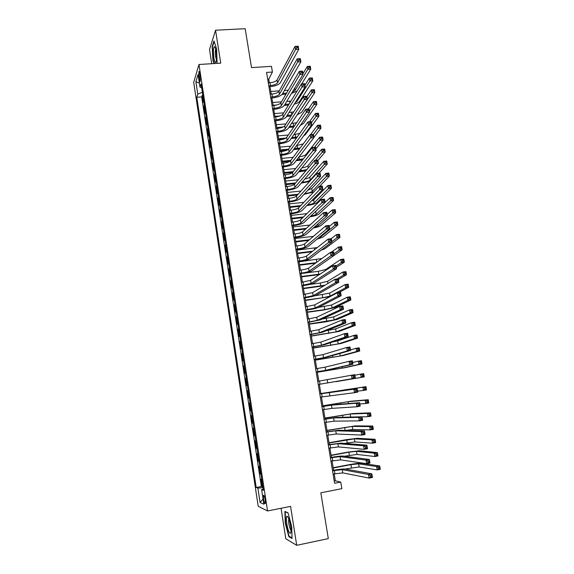 <?xml version="1.0" encoding="UTF-8"?>
<svg xmlns="http://www.w3.org/2000/svg" width="574" height="574" viewBox="0 0 574 574"><rect width="100%" height="100%" fill="white"/><g stroke="black" fill="none" stroke-linecap="round" stroke-linejoin="round"><path stroke-width="0.86" d="M265.224 499.846C264.564 496.28 263.968 494.817 263.444 495.455L263.566 499.115C264.227 502.673 264.822 504.137 265.346 503.506L265.224 499.846M281.059 508.27L285.816 538.799L296.708 545.3L328.306 538.613L320.837 492.801L341.86 488.661L340.762 482.081L335.352 480.804L334.197 473.83M193.703 82.326L258.207 506.297L267.541 510.96L198.977 64.489L193.703 82.326M198.977 64.489L220.739 63.154L215.544 30.221L209.532 49.529L211.741 63.707M215.544 30.221L245.177 28.7L251.52 67.61L271.466 66.347L272.42 72.044L266.573 72.424L334.613 483.279L340.762 482.081M203.662 100.816L203.203 102.158L202.17 95.42L202.83 95.37M204.358 105.329L203.892 106.656L204.552 106.606M203.892 106.656L204.932 113.415L205.399 112.124M207.142 123.475L206.669 124.73L205.621 117.935L206.281 117.885M208.893 134.876L208.405 136.081L207.358 129.265L208.025 129.215M210.644 146.327L210.156 147.489L209.101 140.637L209.768 140.587M212.409 157.821L211.906 158.933L210.859 152.06L211.519 152.002M214.181 169.366L213.672 170.428L212.617 163.525L213.277 163.468M215.96 180.953L215.444 181.972L214.382 175.041L215.042 174.977M217.747 192.591L217.216 193.567L216.154 186.607L216.814 186.543M219.541 204.279L219.003 205.205L217.933 198.217L218.601 198.145M221.342 216.011L220.796 216.893L219.72 209.876L220.387 209.804M223.143 227.792L222.59 228.624L221.514 221.578L222.181 221.507M224.965 239.623L224.398 240.413L223.315 233.331L223.982 233.259M226.787 251.505L226.213 252.244L225.123 245.134L225.797 245.055M228.617 263.437L228.036 264.126L226.938 256.987L227.613 256.908M230.454 275.42L229.865 276.058L228.768 268.89L229.435 268.811M232.298 287.452L231.702 288.04L230.597 280.844L231.272 280.758M234.156 299.535L233.546 300.073L232.441 292.848L233.116 292.754M236.014 311.668L235.397 312.156L234.285 304.894L234.96 304.808M237.887 323.858L237.256 324.288L236.144 316.999L236.818 316.905M239.76 336.091L239.128 336.472L238.002 329.153L238.684 329.06M241.647 348.382L241.001 348.705L239.875 341.358L240.556 341.257M243.541 360.723L242.888 360.996L241.754 353.613L242.436 353.512M245.442 373.114L244.775 373.337L243.641 365.925L244.323 365.817M247.351 385.563L246.677 385.728L245.536 378.288L246.217 378.18M249.267 398.062L248.585 398.177L247.437 390.7L248.126 390.593M250.042 403.077L249.353 403.17L250.501 410.675L251.19 410.561M251.964 415.655L251.268 415.691L252.424 423.225L253.112 423.11M253.909 428.283L253.199 428.261L254.361 435.831L255.043 435.709M255.853 440.968L255.136 440.889L256.298 448.495L256.987 448.373M257.805 453.704L257.08 453.575L258.25 461.209L258.939 461.08M259.771 466.497L259.032 466.31L260.209 473.981L260.897 473.851M198.884 76.823L199.271 79.355C199.608 81.3 199.931 82.039 200.247 81.558L199.809 73.795C199.479 71.85 199.156 71.119 198.848 71.599L198.884 76.823L200.261 76.729M263.229 489.062L261.636 489.6L263.423 490.304L201.058 83.826L200.003 87.14L201.661 87.75M261.636 489.6L263.868 504.209L260.058 502.408L257.884 488.137L256.205 487.484L196.782 97.25L197.779 94.129L195.885 81.745L198.066 74.512L200.003 87.14M202.17 95.42L201.675 96.906L261.349 486.501L262.863 486.673M261.737 479.347L260.991 479.103L262.174 486.802M260.948 474.203L260.209 473.981M258.982 461.374L258.25 461.209M257.023 448.603L256.298 448.495M255.071 435.888L254.361 435.831M253.127 423.225L252.424 423.225M251.197 410.618L250.501 410.675M247.437 390.7L248.119 390.557M245.536 378.288L246.203 378.087M243.641 365.925L244.302 365.674M241.754 353.613L242.4 353.311M239.875 341.358L240.513 340.999M238.002 329.153L238.633 328.744M236.144 316.999L236.761 316.539M234.285 304.894L234.895 304.385M232.441 292.848L233.037 292.281M230.597 280.844L231.193 280.227M228.768 268.89L229.349 268.223M226.938 256.987L227.512 256.277M225.123 245.134L225.69 244.373M223.315 233.331L223.874 232.52M221.514 221.578L222.059 220.717M219.72 209.876L220.258 208.965M217.933 198.217L218.464 197.262M216.154 186.607L216.671 185.603M214.382 175.041L214.891 173.994M212.617 163.525L213.119 162.435M210.859 152.06L211.354 150.919M209.101 140.637L209.589 139.453M207.358 129.265L207.838 128.031M205.621 117.935L206.095 116.658M296.708 545.3L290.573 506.376L267.541 510.96M269.357 82.771L268.761 79.198L272.42 72.044M333.602 470.257L332.045 460.879M331.463 457.37L329.906 447.978M329.34 444.534L327.776 435.135M327.216 431.756L325.659 422.349M325.106 419.034L323.549 409.621M323.011 406.363L321.447 396.943M320.916 393.757L319.352 384.329M318.835 381.172L317.279 371.809M316.748 368.623L315.212 359.346M314.681 356.124L313.153 346.933M312.615 343.675L311.108 334.577M310.563 331.284L309.063 322.272M308.518 318.943L307.033 310.017M306.48 306.659L305.009 297.813M304.45 294.426L302.993 285.665M302.426 282.243L300.991 273.568M300.417 270.11L298.997 261.522M298.415 258.027L297.002 249.518M296.421 246.002L295.022 237.571M294.433 234.02L293.049 225.675M292.453 222.095L291.09 213.829M290.487 210.213L289.131 202.034M288.528 198.389L287.179 190.281M286.57 186.607L285.242 178.586M284.625 174.876L283.312 166.934M282.688 163.195L281.389 155.332M280.765 151.565L279.473 143.773M278.842 139.977L277.565 132.264M278.498 128.289L276.926 128.418L275.663 120.805M275.025 116.953L273.769 109.39M273.124 105.508L271.882 98.025M271.237 94.114L270.01 86.703M267.706 79.269L268.761 79.198M334.24 481.019L335.352 480.804M202.357 92.285L197.779 94.129M201.675 96.906L196.782 97.25M261.349 486.501L256.205 487.484M257.884 488.137L263.014 487.642M199.386 83.108L195.885 81.745M260.058 502.408L263.079 499.057M217.13 63.377L216.613 48.919L213.966 40.941L212.143 46.702L212.911 60.134L214.023 63.563M292.066 538.477L291.7 526.487L288.04 512.84L284.855 511.391L285.249 523.151L288.801 536.597L292.066 538.477M212.538 46.681L212.143 46.702M289.504 536.446L288.801 536.597M268.768 85.677L270.483 85.555C274.063 85.174 276.41 84.263 277.536 82.814L295.581 49.508L295.043 46.401L298.215 46.221L298.745 49.321L280.435 82.62C278.742 84.78 275.219 86.143 269.873 86.71L268.948 86.774M268.295 82.843L270.01 82.721C273.59 82.347 275.936 81.429 277.055 79.973L295.043 46.401L296.557 46.537L296.772 47.778L298.042 47.707L297.827 46.458L296.557 46.537M298.042 47.707L298.745 49.321L295.581 49.508L296.772 47.778M297.827 46.458L298.215 46.221M285.931 94.201L282.006 94.48M270.792 91.445L279.258 90.85M284.381 90.484L288.27 90.197M282.717 93.383L286.57 93.103M292.288 92.134L295.072 90.376L307.829 69.354L307.32 66.441L310.276 66.247L310.778 69.16L301.745 83.869M302.95 73.723L307.32 66.441L308.755 66.598L308.963 67.768L310.147 67.689L309.938 66.519L308.755 66.598M297.095 91.022L291.492 93.462M310.147 67.689L310.778 69.16L307.829 69.354L308.963 67.768M216.061 51.301C215.587 48.474 215.056 46.917 214.468 46.623C213.306 47.542 213.119 51.28 213.894 57.838C214.805 62.666 215.609 63.707 216.326 60.973C216.692 58.34 216.599 55.111 216.061 51.301M215.673 49.299C215.171 50.792 215.15 53.267 215.609 56.74L216.47 59.753M214.36 63.542L213.198 59.947L212.452 46.932L214.167 41.543M288.449 517.791L287.065 516.155C285.515 516.177 286.821 527.255 288.887 531.646C290.014 533.978 290.702 533.935 290.968 531.517C291.004 526.832 290.164 522.254 288.449 517.791M288.837 518.724L288.744 518.925C288.349 521.766 288.866 525.181 290.286 529.171L291.004 530.268M292.044 537.903L289.038 536.181L285.594 523.151L285.213 511.75L288.105 513.077M270.648 97.035L272.37 96.913C275.951 96.525 278.311 95.628 279.445 94.229L297.712 61.956L297.181 58.842L300.353 58.641L300.891 61.762L282.351 94.021C280.643 96.116 277.106 97.458 271.753 98.032L270.82 98.104M270.175 94.193L271.897 94.071C275.477 93.684 277.838 92.78 278.964 91.374L297.181 58.842L298.702 58.993L298.918 60.241L300.188 60.162L299.972 58.914L298.702 58.993M300.188 60.162L300.891 61.762L297.712 61.956L298.918 60.241M299.972 58.914L300.353 58.641M272.535 108.45L274.257 108.314C277.852 107.919 280.22 107.044 281.36 105.688L299.865 74.469L299.327 71.334L302.505 71.126L303.043 74.254L284.274 105.465C282.544 107.496 279 108.809 273.633 109.404L272.707 109.469M272.062 105.594L273.784 105.458C277.378 105.071 279.739 104.188 280.88 102.818L299.327 71.334L300.855 71.513L301.07 72.769L302.34 72.683L302.125 71.427L300.855 71.513M302.34 72.683L303.043 74.254L299.865 74.469L301.07 72.769M302.125 71.427L302.505 71.126M274.437 119.909L276.159 119.765C279.76 119.363 282.135 118.502 283.283 117.189L302.017 87.033L301.479 83.883L304.665 83.668L305.203 86.81L286.196 116.96C284.46 118.926 280.901 120.21 275.527 120.813L274.594 120.892M273.963 117.039L275.685 116.902C279.28 116.5 281.655 115.632 282.803 114.312L301.479 83.883L303.015 84.091L303.23 85.347L304.507 85.261L304.292 83.998L303.015 84.091M304.507 85.261L305.203 86.81L302.017 87.033L303.23 85.347M304.292 83.998L304.665 83.668M276.338 131.41L278.067 131.267C281.669 130.85 284.051 130.011 285.213 128.741L304.184 99.654L303.639 96.497L306.832 96.26L307.377 99.417L288.134 128.504C286.383 130.398 282.81 131.661 277.429 132.278L276.496 132.357M275.864 128.533L277.586 128.389C281.195 127.973 283.57 127.134 284.733 125.85L303.639 96.497L305.181 96.719L305.404 97.989L306.681 97.896L306.459 96.626L305.181 96.719M306.681 97.896L307.377 99.417L304.184 99.654L305.404 97.989M306.459 96.626L306.832 96.26M288.449 105.114L284.295 105.422M272.628 102.488L281.454 101.835M286.691 101.44L290.932 101.067M273.088 105.257L276.733 104.985M284.934 104.368L289.102 104.052M295.172 102.724L296.952 101.419L309.852 81.049L309.343 78.121L312.299 77.921L312.808 80.848L299.743 101.211C298.918 102.366 297.088 103.356 294.254 104.181M304.923 85.182L309.343 78.121L310.785 78.301L310.993 79.47L312.177 79.391L311.969 78.222L310.785 78.301M312.177 79.391L312.808 80.848L309.852 81.049L310.993 79.47M291.04 116.056L286.548 116.414M274.465 113.573L283.692 112.856M289.052 112.439L293.709 111.923M274.924 116.35L280.227 115.934M287.194 115.388L291.7 115.03M298.415 112.956L311.883 92.794L311.373 89.853L314.337 89.644L314.846 92.579L301.637 112.289L297.153 114.872M306.903 96.683L311.373 89.853L312.823 90.053L313.031 91.23L314.215 91.144L314.014 89.967L312.823 90.053M314.215 91.144L314.846 92.579L311.883 92.794L313.031 91.23M293.716 127.026L288.837 127.435M276.309 124.702L285.974 123.919M291.463 123.475L296.629 122.728M276.768 127.493L283.262 126.962M289.497 126.445L294.39 126.036M309.393 111.134L313.928 104.59L313.418 101.634L316.382 101.411L316.898 104.36L303.538 123.41L300.231 125.498M308.396 108.96L313.418 101.634L314.875 101.856L315.076 103.04L316.267 102.947L316.059 101.77L314.875 101.856M316.267 102.947L316.898 104.36L313.928 104.59L315.076 103.04M316.059 101.77L316.382 101.411M296.514 137.997L291.19 138.499M283.484 139.159L278.77 139.568M278.16 135.88L288.313 135.019M293.945 134.538L299.75 133.455M278.627 138.678L286.017 138.047M291.85 137.545L297.21 137.021M311.388 122.75L315.98 116.436L315.463 113.465L318.434 113.236L318.95 116.199L305.44 134.574L303.589 135.952M309.515 121.76L315.463 113.465L316.927 113.709L317.135 114.9L318.326 114.8L318.118 113.616L316.927 113.709M318.326 114.8L318.95 116.199L315.98 116.436L317.135 114.9M318.118 113.616L318.434 113.236M278.254 142.962L279.983 142.811C283.592 142.388 285.988 141.57 287.158 140.343L306.358 112.339L305.813 109.16L309.006 108.917L309.551 112.088L290.085 140.092C288.313 141.922 284.726 143.156 279.337 143.787L278.404 143.866M277.773 140.07L279.502 139.92C283.111 139.504 285.5 138.671 286.67 137.437L305.813 109.16L307.363 109.412L307.585 110.682L308.862 110.588L308.647 109.311L307.363 109.412M308.862 110.588L309.551 112.088L306.358 112.339L307.585 110.682M308.647 109.311L309.006 108.917M299.449 148.96L293.594 149.599M286.95 150.194L280.629 150.761M280.019 147.095L290.702 146.155M296.493 145.645L303.266 143.88M280.485 149.907L288.528 149.19M294.268 148.68L300.195 147.97M313.397 134.416L318.039 128.325L317.522 125.347L320.5 125.103L321.017 128.081L313.899 137.308M310.527 134.639L317.522 125.347L318.993 125.613L319.201 126.804L320.392 126.71L320.184 125.512L318.993 125.613M320.392 126.71L321.017 128.081L318.039 128.325L319.201 126.804M320.184 125.512L320.5 125.103M280.177 154.564L281.906 154.406C285.522 153.976 287.926 153.172 289.102 151.995L308.547 125.075L308.001 121.889L311.194 121.623L311.747 124.809L292.037 151.73C290.25 153.495 286.656 154.7 281.253 155.339L280.32 155.425M279.696 151.658L281.425 151.507C285.041 151.077 287.438 150.266 288.614 149.075L308.001 121.889L309.558 122.162L309.773 123.439L311.058 123.338L310.835 122.054L309.558 122.162M311.058 123.338L311.747 124.809L308.547 125.075L309.773 123.439M310.835 122.054L311.194 121.623M302.555 159.895L296.069 160.734M289.942 161.301L282.494 161.997M281.891 158.359L293.156 157.326M282.358 161.179L290.846 160.397M296.751 159.852L303.388 158.84M299.126 156.774C302.534 156.343 304.816 155.576 305.985 154.478L319.589 137.286L322.574 137.028L323.09 140.013L315.887 148.888M314.452 147.324L320.105 140.271L319.589 137.286L321.067 137.566L321.275 138.764L322.466 138.664L322.258 137.466L321.067 137.566M322.466 138.664L323.09 140.013L320.105 140.271L321.275 138.764M322.258 137.466L322.574 137.028M282.107 166.216L283.836 166.051C287.459 165.613 289.87 164.824 291.061 163.69L310.742 137.875L310.19 134.668L313.397 134.395L313.949 137.595L293.996 163.418C292.195 165.111 288.586 166.288 283.176 166.948L282.243 167.034M281.619 163.296L283.355 163.138C286.978 162.7 289.382 161.904 290.573 160.763L310.19 134.668L311.754 134.969L311.976 136.253L313.261 136.146L313.038 134.861L311.754 134.969M313.261 136.146L313.949 137.595L310.742 137.875L311.976 136.253M313.038 134.861L313.397 134.395M305.885 170.772L298.623 171.899M283.556 174.984L285.292 174.812C288.923 174.367 291.334 173.592 292.532 172.494L284.36 173.276M283.764 169.667L295.682 168.534M284.238 172.501L293.214 171.64M299.312 171.052L306.932 169.524M301.874 167.917C304.916 167.421 306.925 166.704 307.908 165.771L321.662 149.269L324.647 148.996L325.171 152.002L317.888 160.512M315.37 160.34L322.186 152.275L321.662 149.269L323.148 149.577L323.356 150.775L324.554 150.668L324.346 149.47L323.148 149.577M324.554 150.668L325.171 152.002L322.186 152.275L323.356 150.775M324.346 149.47L324.647 148.996M284.044 177.911L285.78 177.739C289.411 177.294 291.822 176.527 293.027 175.436L312.945 150.732L312.392 147.511L315.607 147.224L316.159 150.438L295.962 175.149C294.146 176.778 290.53 177.926 285.106 178.6L284.173 178.686M293.027 175.436L292.532 172.494L312.392 147.511L313.964 147.834L314.186 149.125L315.478 149.01L315.255 147.719L313.964 147.834M315.478 149.01L316.159 150.438L312.945 150.732L314.186 149.125M315.255 147.719L315.607 147.224M309.529 181.535L301.264 183.099M294.971 183.73L286.239 184.606M285.644 181.025L298.301 179.777M286.117 183.867L295.653 182.919M301.967 182.288L303.23 182.166C306.724 181.728 309.085 180.997 310.319 179.963L324.274 164.322L323.75 161.301L326.742 161.021L327.266 164.035L319.029 173.154M304.78 179.038C307.363 178.521 309.042 177.883 309.838 177.115L323.75 161.301L325.243 161.631L325.451 162.844L326.649 162.729L326.441 161.524L325.243 161.631M326.649 162.729L327.266 164.035L324.274 164.322L325.451 162.844M326.441 161.524L326.742 161.021M285.988 189.657L287.725 189.477C291.362 189.025 293.788 188.272 295 187.232L315.162 163.647L314.609 160.411L317.824 160.11L318.376 163.339L297.942 186.937C296.105 188.494 292.475 189.614 287.043 190.295L286.11 190.396M285.5 186.715L287.237 186.543C290.875 186.084 293.292 185.33 294.505 184.283L314.609 160.411L316.188 160.763L316.41 162.055L317.702 161.94L317.479 160.641L316.188 160.763M317.702 161.94L318.376 163.339L315.162 163.647L316.41 162.055M317.479 160.641L317.824 160.11M313.763 191.953L304.012 194.335M297.476 195.009L288.126 195.978M287.538 192.426L301.02 191.042M288.012 195.282L298.164 194.234M304.729 193.553L305.146 193.51C308.647 193.065 311.022 192.355 312.263 191.364L326.369 176.426L325.845 173.391L328.837 173.097L329.361 176.125L319.61 186.335M307.894 190.123L311.775 188.509L325.845 173.391L327.338 173.743L327.553 174.955L328.751 174.84L328.536 173.628L327.338 173.743M328.751 174.84L329.361 176.125L326.369 176.426L327.553 174.955M328.536 173.628L328.837 173.097M287.94 201.452L289.683 201.273C293.321 200.8 295.754 200.075 296.98 199.078L317.386 176.62L316.834 173.37L320.048 173.061L320.608 176.304L299.929 198.769C298.078 200.261 294.433 201.352 288.995 202.048L288.055 202.148M287.452 198.496L289.196 198.317C292.833 197.851 295.266 197.119 296.485 196.114L316.834 173.37L318.419 173.75L318.642 175.048L319.933 174.927L319.711 173.621L318.419 173.75M319.933 174.927L320.608 176.304L317.386 176.62L318.642 175.048M319.711 173.621L320.048 173.061M300.073 206.317L290.021 207.393M289.432 203.87L303.861 202.342M289.913 206.74L300.776 205.578M311.295 201.108L313.72 199.946L327.948 185.531L330.947 185.23L331.471 188.272L317.042 202.507C315.291 203.849 311.912 204.875 306.896 205.585M307.628 204.839C310.9 204.358 313.095 203.684 314.208 202.809L328.472 188.573L327.948 185.531L329.447 185.904L329.663 187.124L330.861 187.002L330.653 185.782L329.447 185.904M330.861 187.002L331.471 188.272L328.472 188.573L329.663 187.124M330.653 185.782L330.947 185.23M289.899 213.298L291.649 213.105C295.294 212.631 297.734 211.921 298.975 210.974L319.625 189.657L319.065 186.392L322.294 186.062L322.853 189.327L301.924 210.658C300.058 212.071 296.399 213.133 290.953 213.844L290.006 213.951M289.411 210.335L291.154 210.141C294.799 209.668 297.239 208.958 298.473 207.996L319.065 186.392L320.665 186.794L320.888 188.1L322.179 187.971L321.957 186.665L320.665 186.794M322.179 187.971L322.853 189.327L319.625 189.657L320.888 188.1M321.957 186.665L322.294 186.062M302.785 217.661L291.922 218.859M291.341 215.365L306.846 213.664M291.822 218.249L303.495 216.958M315.449 211.605L330.057 197.729L333.056 197.413L333.587 200.462L319.001 213.994C317.501 215.128 314.487 216.075 309.974 216.828M310.735 216.104C313.483 215.594 315.291 214.999 316.166 214.303L330.588 200.785L330.057 197.729L331.571 198.123L331.779 199.343L332.985 199.221L332.769 197.994L331.571 198.123M332.985 199.221L333.587 200.462L330.588 200.785L331.779 199.343M332.769 197.994L333.056 197.413M291.872 225.195L293.615 224.994C297.275 224.513 299.721 223.817 300.97 222.92L321.871 202.751L321.311 199.472L324.54 199.135L325.106 202.407L303.926 222.59C302.039 223.932 298.372 224.972 292.912 225.69L291.972 225.797M291.377 222.217L293.127 222.016C296.78 221.535 299.226 220.839 300.467 219.928L321.311 199.472L322.911 199.903L323.14 201.216L324.432 201.079L324.21 199.766L322.911 199.903M324.432 201.079L325.106 202.407L321.871 202.751L323.14 201.216M324.21 199.766L324.54 199.135M305.633 229.026L293.831 230.375M293.257 226.909L310.017 225.008M293.737 229.801L306.358 228.359M314.129 227.297L318.132 225.847L332.712 213.04L332.181 209.969L335.187 209.646L335.718 212.71L320.966 225.525C319.732 226.45 317.171 227.29 313.304 228.036M327.173 214.439L332.181 209.969L333.695 210.393L333.91 211.619L335.116 211.49L334.9 210.256L333.695 210.393M335.116 211.49L335.718 212.71L332.712 213.04L333.91 211.619M334.9 210.256L335.187 209.646M293.852 237.134L295.603 236.933C299.262 236.438 301.716 235.771 302.979 234.917L324.131 215.91L323.564 212.617L326.8 212.258L327.367 215.551L305.935 234.572C304.033 235.849 300.353 236.854 294.885 237.593L293.945 237.701M293.357 234.149L295.101 233.941C298.76 233.453 301.221 232.779 302.476 231.91L323.564 212.617L325.178 213.069L325.401 214.389L326.699 214.246L326.477 212.925L325.178 213.069M326.699 214.246L327.367 215.551L324.131 215.91L325.401 214.389M326.477 212.925L326.8 212.258M308.654 240.406L295.746 241.934M295.172 238.497L313.44 236.344M295.66 241.403L309.393 239.781M317.996 238.346L320.105 237.435L334.843 225.352L334.305 222.274L337.318 221.93L337.856 225.008L322.947 237.105L316.977 239.186M329.246 226.493L334.305 222.274L335.833 222.712L336.048 223.946L337.254 223.81L337.038 222.576L335.833 222.712M337.254 223.81L337.856 225.008L334.843 225.352L336.048 223.946M337.038 222.576L337.318 221.93M295.832 249.13L297.59 248.922C301.257 248.42 303.725 247.767 304.995 246.964L326.398 229.126L325.831 225.819L329.067 225.446L329.641 228.753L307.958 246.612C306.042 247.81 302.34 248.786 296.866 249.539L295.919 249.654M295.337 246.131L297.088 245.923C300.754 245.421 303.223 244.761 304.485 243.95L325.831 225.819L327.453 226.299L327.675 227.627L328.981 227.476L328.751 226.149L327.453 226.299M328.981 227.476L329.641 228.753L326.398 229.126L327.675 227.627M328.751 226.149L329.067 225.446M311.897 251.807L297.669 253.536M297.102 250.128L317.293 247.573M297.59 253.048L312.643 251.218M331.858 241.625L336.981 237.722L336.45 234.623L339.464 234.271L340.002 237.363L324.927 248.729L321.189 250.185M331.169 238.719L336.45 234.623L337.978 235.089L338.194 236.33L339.406 236.187L339.191 234.945L337.978 235.089M339.406 236.187L340.002 237.363L336.981 237.722L338.194 236.33M339.191 234.945L339.464 234.271M297.827 261.177L299.585 260.962C303.259 260.445 305.734 259.814 307.018 259.061L328.68 242.407L328.106 239.085L331.349 238.698L331.923 242.02L309.982 258.695C308.051 259.821 304.342 260.768 298.853 261.536L297.906 261.651M297.332 258.164L299.083 257.948C302.756 257.439 305.232 256.8 306.509 256.033L328.106 239.085L329.734 239.588L329.964 240.922L331.263 240.771L331.033 239.437L329.734 239.588M331.263 240.771L331.923 242.02L328.68 242.407L329.964 240.922M331.033 239.437L331.349 238.698M315.42 263.208L299.599 265.188M299.04 261.816L321.906 258.53M299.528 264.743L316.181 262.655M333.953 253.794L339.134 250.142L338.595 247.028L341.616 246.662L342.154 249.769L334.212 255.315M331.263 252.302L338.595 247.028L340.138 247.516L340.353 248.764L341.559 248.614L341.343 247.372L340.138 247.516M341.559 248.614L342.154 249.769L339.134 250.142L340.353 248.764M341.343 247.372L341.616 246.662M299.836 273.274L301.594 273.052C305.275 272.528 307.757 271.918 309.049 271.215L330.968 255.753L330.394 252.409L333.645 252.015L334.219 255.351L312.019 270.835C310.068 271.889 306.351 272.808 300.855 273.583L299.908 273.705M299.334 270.246L301.092 270.024C304.765 269.507 307.248 268.883 308.539 268.173L330.394 252.409L332.03 252.947L332.26 254.282L333.566 254.124L333.329 252.782L332.03 252.947M333.566 254.124L334.219 255.351L330.968 255.753L332.26 254.282M333.329 252.782L333.645 252.015M319.359 274.58L301.544 276.89M302.498 273.353L318.29 271.33L325.573 269.55L340.755 259.491L343.776 259.111L344.321 262.232L336.292 267.391M301.472 276.489L320.149 274.056M336.055 266.013L341.293 262.612L340.755 259.491L342.298 260L342.52 261.256L343.733 261.098L343.51 259.85L342.298 260M343.733 261.098L344.321 262.232L341.293 262.612L342.52 261.256M343.51 259.85L343.776 259.111M301.845 285.422L311.086 283.413L333.264 269.156L332.69 265.798L335.948 265.389L336.522 268.74L314.064 283.025C312.098 284.001 308.367 284.891 302.857 285.687L301.91 285.809M301.343 282.379L310.577 280.356L332.69 265.798L334.333 266.358L334.563 267.706L335.869 267.541L335.639 266.192L334.333 266.358M335.869 267.541L336.522 268.74L333.264 269.156L334.563 267.706M335.639 266.192L335.948 265.389M324.023 285.802L303.488 288.636M309.831 284.417L320.27 283.047L327.575 281.317L342.922 272.004L345.95 271.617L346.495 274.752L338.38 279.516M303.431 288.277L324.977 285.235M336.967 278.993L343.467 275.147L342.922 272.004L344.472 272.542L344.694 273.798L345.907 273.64L345.692 272.385L344.472 272.542M345.907 273.64L346.495 274.752L343.467 275.147L344.694 273.798M345.692 272.385L345.95 271.617M303.868 297.626L313.139 295.667L335.575 282.623L335.001 279.251L338.258 278.828L338.839 282.193L316.123 295.266C314.136 296.17 310.391 297.023 304.873 297.834L303.926 297.963M303.359 294.57L312.629 292.604L335.001 279.251L336.651 279.839L336.881 281.195L338.194 281.023L337.957 279.667L336.651 279.839M338.194 281.023L338.839 282.193L335.575 282.623L336.881 281.195M337.957 279.667L338.258 278.828M330.064 296.658L305.447 300.439M314.717 295.825L329.584 293.135L345.096 284.575L348.131 284.173L348.676 287.323L338.854 292.561M305.39 300.116L322.753 297.748L330.086 296.098L345.641 287.732L345.096 284.575L346.66 285.135L346.875 286.397L348.095 286.232L347.873 284.977L346.66 285.135M348.095 286.232L348.676 287.323L345.641 287.732L346.875 286.397M347.873 284.977L348.131 284.173M305.892 309.874L315.198 307.973L337.899 296.155L337.318 292.769L340.583 292.331L341.164 295.71L318.183 307.556C316.181 308.389 312.421 309.214 306.896 310.039L305.942 310.168M305.39 306.81L314.681 304.894L337.318 292.769L338.976 293.386L339.212 294.742L340.526 294.562L340.289 293.206L338.976 293.386M340.526 294.562L341.164 295.71L337.899 296.155L339.212 294.742M340.289 293.206L340.583 292.331M307.363 312.005L324.748 309.573L332.109 307.973L347.83 300.367L347.284 297.203L350.327 296.787L350.872 299.951L334.979 307.571L323.951 309.967L307.413 312.285M318.462 307.42L331.607 305.002L347.284 297.203L348.856 297.784L349.071 299.054L350.291 298.889L350.068 297.619L348.856 297.784M350.291 298.889L350.872 299.951L347.83 300.367L349.071 299.054M350.068 297.619L350.327 296.787M307.929 322.179L317.264 320.335L340.231 309.752L339.65 306.351L342.922 305.892L343.503 309.293L320.256 319.905L307.973 322.43M307.42 319.101L316.748 317.243L339.65 306.351L341.315 306.99L341.552 308.36L342.865 308.173L342.628 306.81L341.315 306.99M342.865 308.173L343.503 309.293L340.231 309.752L341.552 308.36M342.628 306.81L342.922 305.892M309.343 323.944L334.14 319.905L350.032 313.067L349.48 309.888L352.522 309.458L353.075 312.629L337.01 319.488L325.946 321.792L309.379 324.181M322.107 319.058L333.63 316.913L349.48 309.888L351.058 310.491L351.281 311.768L352.501 311.596L352.278 310.319L351.058 310.491M352.501 311.596L353.075 312.629L350.032 313.067L351.281 311.768M352.278 310.319L352.522 309.458M309.982 334.534L319.345 332.748L342.578 323.413L341.989 319.998L345.268 319.524L345.857 322.94L322.337 332.31L310.01 334.735M309.465 331.442L318.821 329.641L341.989 319.998L343.668 320.665L343.905 322.036L345.218 321.849L344.981 320.479L343.668 320.665M345.218 321.849L345.857 322.94L342.578 323.413L343.905 322.036M344.981 320.479L345.268 319.524M311.33 335.933L336.177 331.88L352.242 325.817L351.683 322.624L354.732 322.179L355.292 325.372L339.055 331.456L311.359 336.12M326.563 330.624L335.668 328.88L351.683 322.624L353.268 323.255L353.491 324.532L354.71 324.353L354.488 323.076L353.268 323.255M354.71 324.353L355.292 325.372L352.242 325.817L353.491 324.532M354.488 323.076L354.732 322.179M312.034 346.947L321.426 345.211L344.931 337.139L344.343 333.702L347.622 333.214L348.217 336.651L324.425 344.759L312.062 347.098M311.517 343.84L320.902 342.09L344.343 333.702L346.029 334.405L346.266 335.783L347.579 335.582L347.342 334.204L346.029 334.405M347.579 335.582L348.217 336.651L344.931 337.139L346.266 335.783M347.342 334.204L347.622 333.214M313.325 347.973L338.222 343.905L354.459 338.624L353.9 335.417L356.956 334.965L357.509 338.165L341.107 343.467L313.354 348.117M332.698 341.939L337.713 340.891L353.9 335.417L355.493 336.07L355.715 337.361L356.942 337.175L356.719 335.89L355.493 336.07M356.942 337.175L357.509 338.165L354.459 338.624L355.715 337.361M356.719 335.89L356.956 334.965M314.1 359.41L323.521 357.731L347.299 350.936L346.703 347.478L349.989 346.976L350.585 350.427L326.527 357.265L314.114 359.518M313.583 356.289L322.997 354.596L346.703 347.478L348.396 348.21L348.64 349.588L349.953 349.387L349.717 348.002L348.396 348.21M349.953 349.387L350.585 350.427L347.299 350.936L348.64 349.588M349.717 348.002L349.989 346.976M315.334 360.063L340.282 355.98L356.684 351.489L356.124 348.267L359.188 347.801L359.747 351.015L343.166 355.536L315.348 360.156M350.492 349.882L356.124 348.267L357.724 348.949L357.946 350.24L359.173 350.054L358.951 348.762L357.724 348.949M359.173 350.054L359.747 351.015L356.684 351.489L357.946 350.24M358.951 348.762L359.188 347.801M316.174 371.93L325.623 370.309L349.674 364.791L349.078 361.319L352.371 360.802L352.967 364.268L328.637 369.828L316.181 371.988M315.65 368.795L325.099 367.159L349.078 361.319L350.786 362.079L351.023 363.464L352.343 363.256L352.106 361.871L350.786 362.079M352.343 363.256L352.967 364.268L349.674 364.791L351.023 363.464M352.106 361.871L352.371 360.802M317.343 372.196L342.348 368.106L358.922 364.411L358.363 361.175L361.426 360.694L361.986 363.93L345.232 367.647L317.35 372.253M352.666 362.517L358.363 361.175L359.97 361.885L360.192 363.177L361.419 362.983L361.197 361.692L359.97 361.885M361.419 362.983L361.986 363.93L358.922 364.411L360.192 363.177M361.197 361.692L361.426 360.694M318.254 384.501L352.063 378.711L351.467 375.224L354.761 374.693L355.363 378.173L318.254 384.508M317.731 381.351L351.467 375.224L353.175 376.013L353.419 377.412L354.739 377.197L354.502 375.798L353.175 376.013M354.739 377.197L355.363 378.173L352.063 378.711L353.419 377.412M354.502 375.798L354.761 374.693M320.342 397.129L354.467 392.702L353.864 389.201L357.164 388.648L319.818 393.936M319.818 393.965L353.864 389.201L355.586 390.019L355.823 391.418L357.15 391.195L356.906 389.796L355.586 390.019M356.906 389.796L357.164 388.648L357.767 392.15L354.467 392.702L355.823 391.418M357.767 392.15L357.15 391.195M322.445 409.807L331.987 408.358L356.877 406.765L356.275 403.242L359.582 402.675L334.477 404.656L321.906 406.557M321.921 406.629L331.456 405.172L356.275 403.242L358.004 404.089L358.248 405.495L359.575 405.266L359.331 403.859L358.004 404.089M359.331 403.859L359.582 402.675L360.185 406.191L356.877 406.765L358.248 405.495M360.185 406.191L359.575 405.266M336.048 381.674L361.168 377.398L360.608 374.14L363.672 373.645L364.239 376.896L336.048 381.674M354.854 375.209L360.608 374.14L362.223 374.872L362.445 376.178L363.679 375.977L363.45 374.671L362.223 374.872M363.679 375.977L364.239 376.896L361.168 377.398L362.445 376.178M363.45 374.671L363.672 373.645M357.595 391.152L363.428 390.435L362.861 387.17L365.939 386.661L320.88 393.534M320.888 393.563L362.861 387.17L364.483 387.924L364.712 389.229L365.947 389.029L365.717 387.715L364.483 387.924M365.717 387.715L365.939 386.661L366.499 389.918L363.428 390.435L364.712 389.229M366.499 389.918L365.947 389.029M359.805 403.967L365.695 403.529L365.129 400.25L368.207 399.726L350.965 401.226L322.911 405.768M322.925 405.84L348.066 401.721L365.129 400.25L366.757 401.032L366.987 402.345L368.221 402.137L367.991 400.824L366.757 401.032M367.991 400.824L368.207 399.726L368.773 403.005L365.695 403.529L366.987 402.345M368.773 403.005L368.221 402.137M324.554 422.543L334.133 421.151L359.302 420.886L358.693 417.348L362.007 416.767L336.622 417.42L324.001 419.228M324.023 419.35L333.594 417.951L358.693 417.348L360.429 418.224L360.673 419.644L362.007 419.407L361.764 417.994L360.429 418.224M361.764 417.994L362.007 416.767L362.617 420.304L359.302 420.886L360.673 419.644M362.617 420.304L362.007 419.407M362.022 416.839L367.977 416.688L367.403 413.395L370.488 412.857L353.067 413.531L324.949 418.051M324.97 418.173L350.162 414.041L367.403 413.395L369.046 414.198L369.269 415.519L370.51 415.303L370.28 413.983L369.046 414.198M370.28 413.983L370.488 412.857L371.055 416.143L367.977 416.688L369.269 415.519M371.055 416.143L370.51 415.303M326.671 435.336L336.278 434.001L361.735 435.085L361.125 431.526L364.447 430.931L338.775 430.249L326.111 431.957M326.14 432.129L335.74 430.787L361.125 431.526L362.876 432.43L363.12 433.858L364.447 433.614L364.203 432.193L362.876 432.43M364.203 432.193L364.447 430.931L365.057 434.482L361.735 435.085L363.12 433.858M365.057 434.482L364.447 433.614M345.62 430.428L352.795 429.51L370.266 429.904L369.692 426.59L372.777 426.037L355.177 425.894L326.993 430.392M327.022 430.557L352.271 426.41L369.692 426.59L371.335 427.429L371.565 428.749L372.806 428.527L372.576 427.207L371.335 427.429M372.576 427.207L372.777 426.037L373.351 429.345L370.266 429.904L371.565 428.749M373.351 429.345L372.806 428.527M328.802 448.179L338.438 446.909L364.181 449.342L363.572 445.776L366.894 445.159L340.934 443.128L328.228 444.735M328.263 444.965L337.899 443.68L363.572 445.776L365.329 446.708L365.573 448.136L366.908 447.892L366.657 446.464L365.329 446.708M366.657 446.464L366.894 445.159L367.511 448.724L364.181 449.342L365.573 448.136M367.511 448.724L366.908 447.892M344.429 443.401L354.911 441.951L372.562 443.178L371.988 439.849L375.08 439.289L357.293 438.306L345.849 439.727L329.046 442.776M329.081 442.992L354.388 438.83L371.988 439.849L373.638 440.71L373.875 442.045L375.109 441.815L374.879 440.488L373.638 440.71M374.879 440.488L375.08 439.289L375.654 442.604L372.562 443.178L373.875 442.045M375.654 442.604L375.109 441.815M330.94 461.087L340.604 459.874L366.643 463.677L366.025 460.09L369.355 459.458L343.101 456.065C340.891 455.95 336.96 456.395 331.327 457.392L330.359 457.578M330.402 457.851L340.066 456.631L366.025 460.09L367.791 461.051L368.042 462.493L369.376 462.235L369.125 460.8L367.791 461.051M369.125 460.8L369.355 459.458L369.972 463.039L366.643 463.677L368.042 462.493M369.972 463.039L369.376 462.235M344.414 456.23L357.042 454.436L374.872 456.509L374.291 453.173L377.391 452.592L359.424 450.769L347.937 452.097L331.112 455.218M331.155 455.483L348.834 452.197L356.504 451.308L374.291 453.173L375.956 454.063L376.185 455.397L377.427 455.16L377.197 453.826L375.956 454.063M377.197 453.826L377.391 452.592L377.972 455.928L374.872 456.509L376.185 455.397M377.972 455.928L377.427 455.16M333.085 474.045L342.786 472.897L369.111 478.077L368.494 474.468L371.83 473.823L345.283 469.051C343.051 468.858 339.112 469.267 333.458 470.285L332.49 470.472M332.547 470.802L342.24 469.632L368.494 474.468L370.266 475.466L370.517 476.915L371.859 476.657L371.608 475.207L370.266 475.466M371.608 475.207L371.83 473.823L372.447 477.425L369.111 478.077L370.517 476.915M372.447 477.425L371.859 476.657M345.01 469.015L359.173 466.978L377.19 469.905L376.609 466.554L379.708 465.959L361.563 463.283C359.302 463.132 355.464 463.541 350.032 464.517L333.178 467.71M333.229 468.025L350.944 464.66L358.642 463.842L376.609 466.554L378.28 467.466L378.517 468.807L379.758 468.571L379.522 467.229L378.28 467.466M379.522 467.229L379.708 465.959L380.297 469.31L377.19 469.905L378.517 468.807M380.297 469.31L379.758 468.571M200.455 79.277L199.271 79.355M270.01 82.721L270.483 85.555M277.055 79.973L277.536 82.814M287.703 90.247L287.825 90.957M294.692 88.138L295.072 90.376M271.897 94.071L272.37 96.913M278.964 91.374L279.445 94.229M273.784 105.458L274.257 108.314M280.88 102.818L281.36 105.688M275.685 116.902L276.159 119.765M282.803 114.312L283.283 117.189M277.586 128.389L278.067 131.267M284.733 125.85L285.213 128.741M289.561 101.232L289.834 102.854M296.744 100.228L296.952 101.419M291.42 112.253L291.85 114.793M293.292 123.324L293.759 126.093M295.172 134.438L295.639 137.222M279.502 139.92L279.983 142.811M286.67 137.437L287.158 140.343M297.052 145.595L297.526 148.386M281.425 151.507L281.906 154.406M288.614 149.075L289.102 151.995M298.975 156.975L299.42 159.601M305.985 154.478L306.136 155.382M283.355 163.138L283.836 166.051M290.573 160.763L291.061 163.69M301.006 168.986L301.321 170.858M307.908 165.771L308.274 167.931M285.292 174.812L285.78 177.739M303.043 181.047L303.23 182.166M309.838 177.115L310.319 179.963M287.237 186.543L287.725 189.477M294.505 184.283L295 187.232M311.775 188.509L312.263 191.364M289.196 198.317L289.683 201.273M296.485 196.114L296.98 199.078M313.72 199.946L314.208 202.809M291.154 210.141L291.649 213.105M298.473 207.996L298.975 210.974M315.678 211.426L316.166 214.303M293.127 222.016L293.615 224.994M300.467 219.928L300.97 222.92M317.824 224.025L318.132 225.847M295.101 233.941L295.603 236.933M302.476 231.91L302.979 234.917M312.407 236.481L312.514 237.127M319.976 236.71L320.105 237.435M297.088 245.923L297.59 248.922M304.485 243.95L304.995 246.964M314.358 248.054L314.631 249.661M299.083 257.948L299.585 260.962M306.509 256.033L307.018 259.061M316.317 259.67L316.755 262.246M301.092 270.024L301.594 273.052M308.539 268.173L309.049 271.215M318.29 271.33L318.785 274.257M325.573 269.55L325.716 270.397M303.101 282.15L303.603 285.192M310.577 280.356L311.086 283.413M320.27 283.047L320.766 285.981M327.575 281.317L327.941 283.463M305.124 294.333L305.626 297.382M312.629 292.604L313.139 295.667M322.251 294.806L322.753 297.748M329.584 293.135L330.086 296.098M307.155 306.566L307.664 309.63M314.681 304.894L315.198 307.973M324.245 306.609L324.748 309.573M331.607 305.002L332.109 307.973M309.192 318.85L309.702 321.928M316.748 317.243L317.264 320.335M326.254 318.47L326.75 321.44M333.63 316.913L334.14 319.905M311.237 331.184L311.754 334.276M318.821 329.641L319.345 332.748M328.263 330.373L328.766 333.358M335.668 328.88L336.177 331.88M313.296 343.575L313.806 346.682M320.902 342.09L321.426 345.211M330.351 342.743L330.789 345.326M337.713 340.891L338.222 343.905M315.356 356.016L315.872 359.137M322.997 354.596L323.521 357.731M332.518 355.564L332.82 357.344M339.858 353.476L340.282 355.98M317.429 368.515L317.953 371.643M325.099 367.159L325.623 370.309M334.692 368.443L334.857 369.412M342.111 366.75L342.348 368.106M319.51 381.064L320.034 384.207M327.209 379.773L327.74 382.937M321.605 393.671L322.129 396.828M329.325 392.444L329.856 395.622M323.707 406.327L324.231 409.499M331.456 405.172L331.987 408.358M338.445 390.65L338.524 391.124M345.978 389.452L346.093 390.119M340.504 402.855L340.726 404.161M348.066 401.721L348.382 403.558M325.817 419.042L326.341 422.227M333.594 417.951L334.133 421.151M342.57 415.11L342.936 417.262M350.162 414.041L350.678 417.061M327.933 431.813L328.464 435.013M335.74 430.787L336.278 434.001M344.651 427.422L345.161 430.414M352.271 426.41L352.795 429.51M330.064 444.635L330.595 447.849M337.899 443.68L338.438 446.909M346.739 439.784L347.263 442.877M354.388 438.83L354.911 441.951M332.195 457.521L332.733 460.75M340.066 456.631L340.604 459.874M348.834 452.197L349.358 455.304M356.504 451.308L357.042 454.436M334.348 470.458L334.886 473.701M342.24 469.632L342.786 472.897M350.944 464.66L351.467 467.781M358.642 463.842L359.173 466.978M263.925 495.362L263.444 495.455M199.214 71.578L198.848 71.599M215.272 47.893L214.468 46.623M288.507 517.913L287.065 516.155"/></g></svg>
